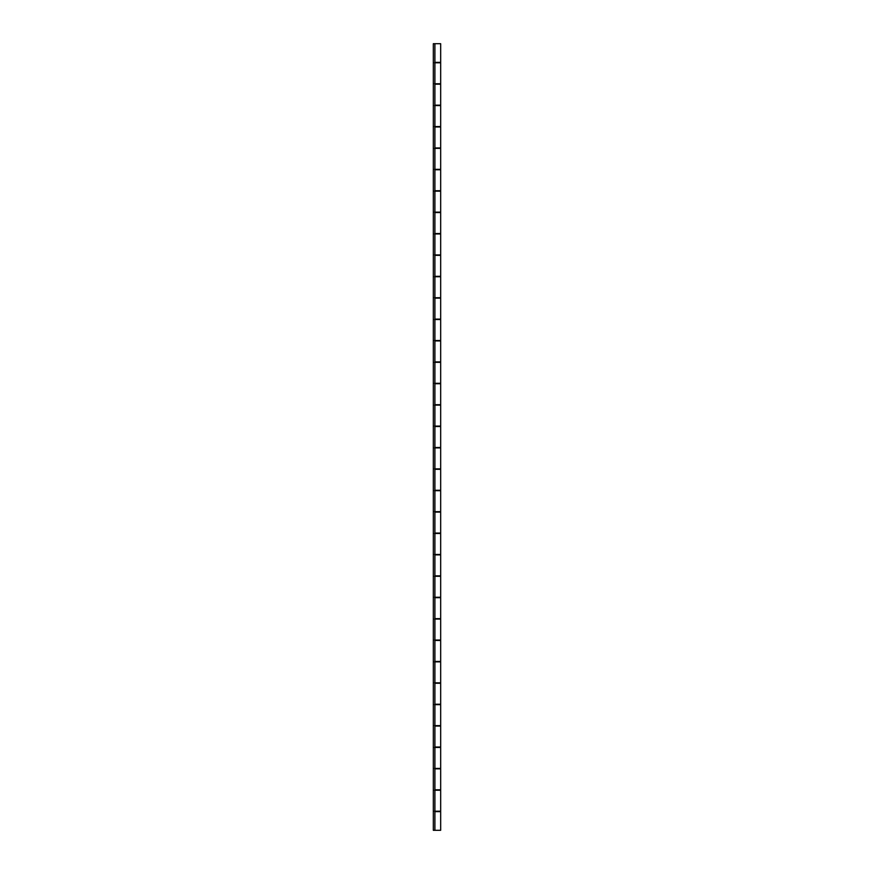 <?xml version="1.0" encoding="UTF-8"?>
<svg xmlns="http://www.w3.org/2000/svg" width="874" height="874" viewBox="0 0 874 874"><rect width="100%" height="100%" fill="white"/><g stroke="black" fill="none" stroke-linecap="round" stroke-linejoin="round"><path stroke-width="1.31" d="M434.902 811.214L440.671 811.214L440.671 790.238L434.902 790.238M434.902 768.421L440.671 768.421L440.671 747.445L434.902 747.445M434.902 725.628L440.671 725.628L440.671 704.652L434.902 704.652M434.902 682.834L440.671 682.834L440.671 661.858L434.902 661.858M434.902 640.052L440.671 640.052L440.671 619.076L434.902 619.076M434.902 597.259L440.671 597.259L440.671 576.283L434.902 576.283M434.902 554.466L440.671 554.466L440.671 533.49L434.902 533.49M434.902 511.672L440.671 511.672L440.671 490.696L434.902 490.696M434.902 468.879L440.671 468.879L440.671 447.903L434.902 447.903M434.902 426.097L440.671 426.097L440.671 405.121L434.902 405.121M434.902 383.304L440.671 383.304L440.671 362.328L434.902 362.328M434.902 340.51L440.671 340.51L440.671 319.534L434.902 319.534M434.902 297.717L440.671 297.717L440.671 276.741L434.902 276.741M440.452 233.948L434.902 233.948M434.902 254.924L440.671 254.924L440.671 233.948L434.531 233.948M440.452 191.166L434.902 191.166M434.902 212.142L440.671 212.142L440.671 191.166L434.531 191.166M440.452 148.372L434.902 148.372M434.902 169.348L440.671 169.348L440.671 148.372L434.531 148.372M440.452 105.579L434.902 105.579M434.902 126.555L440.671 126.555L440.671 105.579L434.531 105.579M440.452 62.786L434.902 62.786M434.902 83.762L440.671 83.762L440.671 62.786L434.531 62.786M434.531 83.762L440.452 83.762M434.531 126.555L440.452 126.555M434.531 169.348L440.452 169.348M434.531 212.142L440.452 212.142M440.452 276.741L434.531 276.741M434.531 254.924L440.452 254.924M440.452 319.534L434.531 319.534M434.531 297.717L440.452 297.717M440.452 362.328L434.531 362.328M434.531 340.51L440.452 340.51M440.452 405.121L434.531 405.121M434.531 383.304L440.452 383.304M440.452 447.903L434.531 447.903M434.531 426.097L440.452 426.097M440.452 490.696L434.531 490.696M434.531 468.879L440.452 468.879M440.452 533.49L434.531 533.49M434.531 511.672L440.452 511.672M440.452 576.283L434.531 576.283M434.531 554.466L440.452 554.466M440.452 619.076L434.531 619.076M434.531 597.259L440.452 597.259M440.452 661.858L434.531 661.858M434.531 640.052L440.452 640.052M440.452 704.652L434.531 704.652M434.531 682.834L440.452 682.834M440.452 747.445L434.531 747.445M434.531 725.628L440.452 725.628M440.452 790.238L434.531 790.238M434.531 768.421L440.452 768.421M434.531 811.214L440.452 811.214M434.902 830.3L440.671 830.3L433.329 830.3L433.329 43.7L434.902 43.7L433.329 43.7L433.329 830.3L434.902 830.3L434.902 43.7L434.902 830.3M440.671 811.629L434.902 811.629L440.671 811.629L440.671 830.3M440.671 747.03L434.902 747.03L440.671 747.03L440.671 726.054L434.902 726.054L440.671 726.054M440.671 704.236L434.902 704.236L440.671 704.236L440.671 683.26L434.902 683.26L440.671 683.26M440.671 661.443L434.902 661.443L440.671 661.443L440.671 640.467L434.902 640.467L440.671 640.467M440.671 618.65L434.902 618.65L440.671 618.65L440.671 597.674L434.902 597.674L440.671 597.674M440.671 575.857L434.902 575.857L440.671 575.857L440.671 554.881L434.902 554.881L440.671 554.881M440.671 533.074L434.902 533.074L440.671 533.074L440.671 512.098L434.902 512.098L440.671 512.098M440.671 490.281L434.902 490.281L440.671 490.281L440.671 469.305L434.902 469.305L440.671 469.305M440.671 447.488L434.902 447.488L440.671 447.488L440.671 426.512L434.902 426.512L440.671 426.512M440.671 404.695L434.902 404.695L440.671 404.695L440.671 383.719L434.902 383.719L440.671 383.719M440.671 361.902L434.902 361.902L440.671 361.902L440.671 340.926L434.902 340.926L440.671 340.926M440.671 319.119L434.902 319.119L440.671 319.119L440.671 298.143L434.902 298.143L440.671 298.143M440.671 276.326L434.902 276.326L440.671 276.326L440.671 255.35L434.902 255.35L440.671 255.35M440.671 233.533L434.902 233.533L440.671 233.533L440.671 212.557L434.902 212.557L440.671 212.557M440.671 190.74L434.902 190.74L440.671 190.74L440.671 169.764L434.902 169.764L440.671 169.764M440.671 147.946L434.902 147.946L440.671 147.946L440.671 126.97L434.902 126.97L440.671 126.97M440.671 105.164L434.902 105.164L440.671 105.164L440.671 84.188L434.902 84.188L440.671 84.188M440.671 789.812L434.902 789.812L440.671 789.812L440.671 768.836L434.902 768.836L440.671 768.836M440.671 43.7L434.902 43.7L440.671 43.7L440.671 62.371L434.902 62.371L440.671 62.371"/></g></svg>
